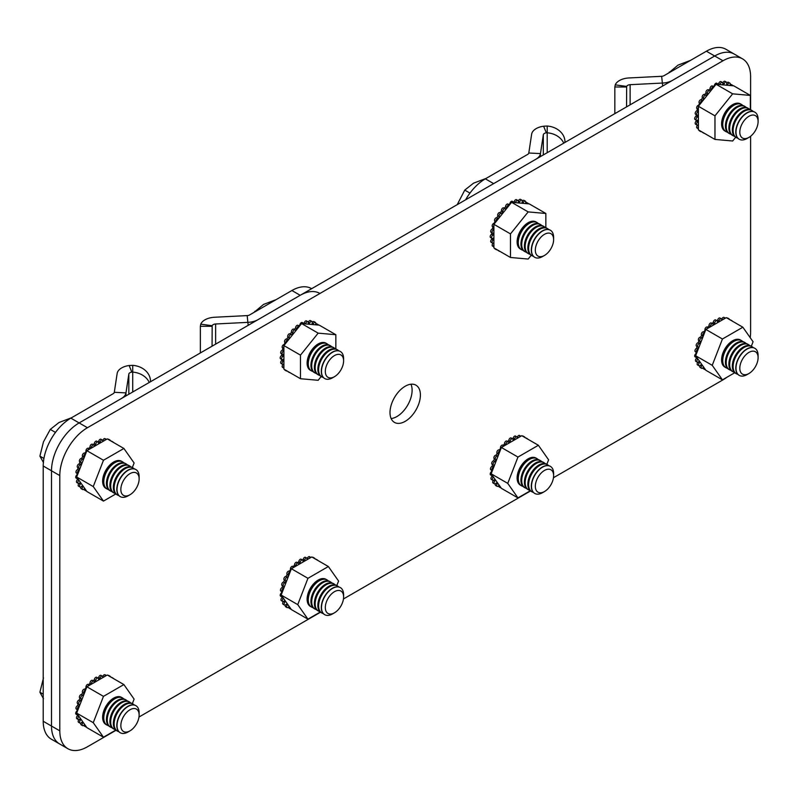 <?xml version="1.0" encoding="UTF-8"?>
<svg xmlns="http://www.w3.org/2000/svg" width="798" height="798" viewBox="0 0 798 798"><rect width="100%" height="100%" fill="white"/><g stroke="black" fill="none" stroke-linecap="round" stroke-linejoin="round"><path stroke-width="1.2" d="M405.204 421.334A21.496 12.409 120 0 0 419.249 402.392A21.496 12.409 120 0 0 415.948 385.175A21.496 12.409 120 0 0 405.204 386.232A21.496 12.409 120 0 0 391.16 405.175A21.496 12.409 120 0 0 394.461 422.401A21.496 12.409 120 0 0 405.204 421.334M391.14 418.571A21.496 12.409 120 0 0 396.915 416.546A21.496 12.409 120 0 0 410.97 384.217M750.609 109.785L750.609 76.738A39.082 22.563 120 0 0 742.519 58.843A39.082 22.563 120 0 0 722.978 60.778L714.689 56A39.082 22.563 -60 0 1 734.23 54.065A39.082 22.563 120 0 0 714.689 56L79.142 422.93A39.082 22.563 120 0 0 51.501 470.79L51.501 726.05A39.082 22.563 120 0 0 59.601 743.936A39.082 22.563 -60 0 1 51.501 726.05L59.8 730.838A39.082 22.563 120 0 0 67.89 748.724A39.082 22.563 120 0 0 87.431 746.788L116.049 730.27M722.978 60.778L87.431 427.718A39.082 22.563 120 0 0 59.8 475.578L59.8 730.838M138.972 717.033L320.537 612.206M343.459 598.969L530.54 490.96M553.463 477.723L722.978 379.858A39.082 22.563 120 0 0 726.878 377.284M750.21 337.674A39.082 22.563 120 0 0 750.609 331.998L750.609 136.258M59.8 475.578L51.501 470.79A39.082 22.563 -60 0 1 79.142 422.93L87.431 427.718M150.483 381.733L150.483 381.235A19.541 15.95 0 0 0 132.717 365.344L129.136 365.514A15.631 9.027 0 0 0 117.146 373.514L114.304 392.307A3.91 2.254 180 0 1 113.166 393.703L70.852 418.142L79.142 422.93L121.456 398.491A15.631 9.027 180 0 0 125.974 392.895L128.827 374.102L128.827 394.242M132.717 365.344L132.717 372.107L131.82 372.107A3.91 2.254 0 0 0 128.827 374.102M149.266 382.442A19.541 15.95 180 0 0 132.717 372.107L132.717 391.998M129.136 365.514L131.82 372.107M67.89 748.724L51.311 739.157A39.082 22.563 -60 0 1 43.212 721.262L51.501 726.05L51.501 470.79L43.212 466.002L43.212 721.262M43.212 466.002A39.082 22.563 -60 0 1 70.852 418.142M319.739 293.365A39.082 22.563 120 0 0 300.198 295.3L257.874 319.729A15.631 9.027 180 0 1 248.188 322.342L215.63 323.988A3.91 2.254 0 0 0 212.168 325.714L212.069 346.182M300.198 295.3L291.908 290.512L249.584 314.951A3.91 2.254 180 0 1 247.171 315.599L214.612 317.245A15.631 9.027 0 0 0 200.757 324.168L212.168 325.714M212.069 326.302L200.348 326.302L200.348 352.955M200.757 324.168L200.348 326.302M291.908 290.512A39.082 22.563 -60 0 1 311.449 288.577L311.649 288.686M564.974 142.433L564.974 141.924A19.541 15.95 0 0 0 547.209 126.034L543.628 126.214A15.631 9.027 0 0 0 531.638 134.214L528.795 153.007A3.91 2.254 180 0 1 527.658 154.403L485.344 178.842L493.633 183.62L535.947 159.191A15.631 9.027 180 0 0 540.465 153.595L543.318 134.802L543.318 154.942M547.209 126.034L547.209 132.807L546.311 132.797A3.91 2.254 0 0 0 543.318 134.802M563.757 143.141A19.541 15.95 180 0 0 547.209 132.807L547.209 152.687M543.628 126.214L546.311 132.797M465.603 199.799A39.082 22.563 -60 0 1 485.344 178.842M742.519 58.843L725.941 49.276A39.082 22.563 -60 0 0 706.4 51.212L714.689 56L672.365 80.428A15.631 9.027 180 0 1 662.679 83.042L630.121 84.688A3.91 2.254 0 0 0 626.659 86.413L626.56 106.882M706.4 51.212L664.076 75.64A3.91 2.254 180 0 1 661.652 76.299L629.103 77.945A15.631 9.027 0 0 0 615.248 84.857L626.659 86.413M626.56 86.992L614.839 86.992L614.839 113.645M615.248 84.857L614.839 86.992M93.057 680.744A26.374 15.232 -60 0 1 94.334 679.846A1.955 1.127 -60 0 1 95.72 677.392A1.955 1.127 -60 0 1 96.698 677.293L98.074 678.091A1.955 1.127 -60 0 1 98.483 679.048A26.374 15.232 -60 0 1 100.049 678.36A1.955 1.127 -60 0 1 101.406 676.285A1.955 1.127 -60 0 1 102.373 676.185A1.955 1.127 -60 0 1 102.733 677.542A26.374 15.232 -60 0 1 103.022 677.482L106.403 675.527A1.955 1.127 -60 0 0 105.476 675.647A1.955 1.127 -60 0 0 104.538 676.604M132.348 703.627L134.104 699.108L123.89 684.574L103.471 696.365L86.892 686.799L87.79 686.27A1.955 1.127 -60 0 1 88.728 685.312A1.955 1.127 -60 0 1 89.665 685.193L91.181 684.325A26.374 15.232 -60 0 1 91.471 684.046A1.955 1.127 -60 0 1 92.797 681.253A1.955 1.127 -60 0 1 93.775 681.153A1.955 1.127 -60 0 1 94.154 681.761A26.374 15.232 -60 0 1 95.72 680.644A1.955 1.127 -60 0 1 97.097 678.19A1.955 1.127 -60 0 1 98.074 678.091M88.698 684.634A26.374 15.232 -60 0 1 90.084 683.248A1.955 1.127 -60 0 1 91.421 680.455A1.955 1.127 -60 0 1 92.398 680.355L93.775 681.153M80.997 698.659L79.98 698.07A1.955 1.127 -60 0 1 79.78 697.991A1.955 1.127 -60 0 1 79.481 696.425A1.955 1.127 -60 0 1 80.758 694.709A1.955 1.127 -60 0 1 81.625 694.559A26.374 15.232 -60 0 1 82.703 692.614A1.955 1.127 -60 0 1 82.463 691.028A1.955 1.127 -60 0 1 83.73 689.352A1.955 1.127 -60 0 1 84.708 689.253A1.955 1.127 -60 0 1 84.817 689.342A26.374 15.232 -60 0 1 86.134 687.577A1.955 1.127 -60 0 1 87.351 684.514A1.955 1.127 -60 0 1 88.329 684.415L89.665 685.193L87.79 686.27M103.471 696.365L93.256 722.689L76.678 713.113L77.905 709.941A1.955 1.127 -60 0 1 77.755 709.881A1.955 1.127 -60 0 1 77.456 708.315A1.955 1.127 -60 0 1 78.733 706.589A1.955 1.127 -60 0 1 79.022 706.459A26.374 15.232 -60 0 1 79.471 704.454A1.955 1.127 -60 0 1 78.992 704.375A1.955 1.127 -60 0 1 78.693 702.809A1.955 1.127 -60 0 1 79.97 701.083A1.955 1.127 -60 0 1 80.568 700.893A26.374 15.232 -60 0 1 81.356 698.868A1.955 1.127 -60 0 1 81.157 698.789A1.955 1.127 -60 0 1 80.857 697.223A1.955 1.127 -60 0 1 82.134 695.507A1.955 1.127 -60 0 1 83.002 695.357A26.374 15.232 -60 0 1 84.089 693.412A1.955 1.127 -60 0 1 83.85 691.826A1.955 1.127 -60 0 1 85.107 690.15A1.955 1.127 -60 0 1 85.655 689.961L86.892 686.799M84.817 689.342L85.705 689.851M81.625 694.559L83.002 695.357M78.094 703.656A1.955 1.127 -60 0 1 77.615 703.577A1.955 1.127 -60 0 1 77.316 702.011A1.955 1.127 -60 0 1 78.593 700.285A1.955 1.127 -60 0 1 79.192 700.095L80.568 700.893M77.755 709.881L76.369 709.083A1.955 1.127 -60 0 1 76.069 707.517A1.955 1.127 -60 0 1 77.346 705.791A1.955 1.127 -60 0 1 77.645 705.661L79.022 706.459M111.191 677.253A1.955 1.127 -60 0 1 111.66 677.332L113.037 678.13A1.955 1.127 -60 0 1 113.346 678.49M107.969 675.387A1.955 1.127 -60 0 1 108.688 675.407L110.064 676.205A1.955 1.127 -60 0 1 110.443 676.814M109.346 676.185A1.955 1.127 -60 0 1 110.064 676.205M102.673 676.524A26.374 15.232 -60 0 1 102.832 676.514A1.955 1.127 -60 0 1 104.089 674.849A1.955 1.127 -60 0 1 105.067 674.749L106.403 675.527L107.311 675.008L123.89 684.574M97.785 677.931A26.374 15.232 -60 0 1 98.663 677.562A1.955 1.127 -60 0 1 100.019 675.487A1.955 1.127 -60 0 1 100.997 675.387L102.373 676.185M121.675 697.472A15.631 9.027 120 0 0 121.496 697.352A15.631 9.027 120 0 0 113.675 698.13A15.631 9.027 120 0 0 103.471 711.906A15.631 9.027 120 0 0 105.865 724.434A15.631 9.027 120 0 0 106.054 724.534M76.678 713.113L86.892 727.636L103.471 737.212L115.82 730.08M93.256 722.689L103.471 737.212M77.905 709.941L85.655 689.961M91.181 684.325L103.022 677.482M86.433 726.998A1.955 1.127 -60 0 1 85.875 726.928A1.955 1.127 -60 0 1 85.506 725.661M84.748 724.584A26.374 15.232 -60 0 1 84.518 724.484A1.955 1.127 -60 0 1 82.553 725.631A1.955 1.127 -60 0 1 82.623 723.257A26.374 15.232 -60 0 1 81.685 722.34A1.955 1.127 -60 0 1 79.97 723.108A1.955 1.127 -60 0 1 80.299 720.375A26.374 15.232 -60 0 1 79.68 719.068A1.955 1.127 -60 0 1 78.254 719.507A1.955 1.127 -60 0 1 77.895 718.16A1.955 1.127 -60 0 1 78.882 716.474A26.374 15.232 -60 0 1 78.822 716.165M78.064 715.088A1.955 1.127 -60 0 1 77.506 715.018A1.955 1.127 -60 0 1 77.127 713.751M98.663 677.562L100.049 678.36M102.832 676.514L103.77 677.053M85.875 726.928L84.488 726.13A1.955 1.127 -60 0 1 84.089 725.073M81.466 722.589L82.623 723.257M82.553 725.631L81.177 724.833A1.955 1.127 -60 0 1 80.967 722.998M79.97 723.108L78.583 722.31A1.955 1.127 -60 0 1 78.922 719.577L80.299 720.375M78.254 719.507L76.877 718.709A1.955 1.127 -60 0 1 76.518 717.372A1.955 1.127 -60 0 1 77.506 715.676L78.882 716.474M77.506 715.676A26.374 15.232 -60 0 1 77.366 714.938M77.506 715.018L76.119 714.22A1.955 1.127 -60 0 1 75.82 712.674A1.955 1.127 -60 0 1 77.067 710.948L77.436 711.158M77.067 710.948A26.374 15.232 -60 0 1 77.127 709.522M77.645 705.661A26.374 15.232 -60 0 1 78.054 703.826M79.192 700.095A26.374 15.232 -60 0 1 79.96 698.1M82.703 692.614L84.089 693.412M90.084 683.248L91.471 684.046M94.334 679.846L95.72 680.644M297.544 562.69A26.374 15.232 -60 0 1 298.821 561.792A1.955 1.127 -60 0 1 300.198 559.338A1.955 1.127 -60 0 1 301.175 559.238L302.562 560.036A1.955 1.127 -60 0 1 302.961 560.994A26.374 15.232 -60 0 1 304.527 560.296A1.955 1.127 -60 0 1 305.883 558.231A1.955 1.127 -60 0 1 306.861 558.131A1.955 1.127 -60 0 1 307.21 559.488A26.374 15.232 -60 0 1 307.499 559.428L310.891 557.473A1.955 1.127 -60 0 0 309.953 557.593A1.955 1.127 -60 0 0 309.016 558.55M336.826 585.562L338.581 581.044L328.367 566.52L307.948 578.311L291.37 568.745L292.277 568.216A1.955 1.127 -60 0 1 293.215 567.258A1.955 1.127 -60 0 1 294.143 567.139L295.659 566.261A26.374 15.232 -60 0 1 295.948 565.991A1.955 1.127 -60 0 1 297.285 563.198A1.955 1.127 -60 0 1 298.252 563.099A1.955 1.127 -60 0 1 298.632 563.697A26.374 15.232 -60 0 1 300.198 562.59A1.955 1.127 -60 0 1 301.584 560.136A1.955 1.127 -60 0 1 302.562 560.036M293.175 566.57A26.374 15.232 -60 0 1 294.572 565.193A1.955 1.127 -60 0 1 295.898 562.4A1.955 1.127 -60 0 1 296.876 562.301L298.252 563.099M285.485 580.605L284.457 580.006A1.955 1.127 -60 0 1 284.258 579.937A1.955 1.127 -60 0 1 283.958 578.37A1.955 1.127 -60 0 1 285.235 576.645A1.955 1.127 -60 0 1 286.103 576.505A26.374 15.232 -60 0 1 287.19 574.55A1.955 1.127 -60 0 1 286.951 572.974A1.955 1.127 -60 0 1 288.208 571.298A1.955 1.127 -60 0 1 289.185 571.198A1.955 1.127 -60 0 1 289.305 571.278A26.374 15.232 -60 0 1 290.622 569.523A1.955 1.127 -60 0 1 291.829 566.46A1.955 1.127 -60 0 1 292.806 566.361L294.143 567.139L292.277 568.216M307.948 578.311L297.744 604.625L281.165 595.059L282.392 591.887A1.955 1.127 -60 0 1 282.233 591.827A1.955 1.127 -60 0 1 281.933 590.261A1.955 1.127 -60 0 1 283.21 588.535A1.955 1.127 -60 0 1 283.509 588.405A26.374 15.232 -60 0 1 283.958 586.4A1.955 1.127 -60 0 1 283.48 586.311A1.955 1.127 -60 0 1 283.18 584.744A1.955 1.127 -60 0 1 284.457 583.029A1.955 1.127 -60 0 1 285.056 582.839A26.374 15.232 -60 0 1 285.834 580.804A1.955 1.127 -60 0 1 285.644 580.735A1.955 1.127 -60 0 1 285.345 579.168A1.955 1.127 -60 0 1 286.622 577.443A1.955 1.127 -60 0 1 287.489 577.303A26.374 15.232 -60 0 1 288.567 575.348A1.955 1.127 -60 0 1 288.327 573.772A1.955 1.127 -60 0 1 289.594 572.096A1.955 1.127 -60 0 1 290.143 571.907L291.37 568.745M289.305 571.278L290.183 571.797M286.103 576.505L287.489 577.303M282.572 585.602A1.955 1.127 -60 0 1 282.093 585.513A1.955 1.127 -60 0 1 281.794 583.956A1.955 1.127 -60 0 1 283.071 582.231A1.955 1.127 -60 0 1 283.669 582.041L285.056 582.839M282.233 591.827L280.856 591.029A1.955 1.127 -60 0 1 280.557 589.463A1.955 1.127 -60 0 1 281.834 587.737A1.955 1.127 -60 0 1 282.123 587.607L283.509 588.405M315.679 559.189A1.955 1.127 -60 0 1 316.138 559.278L317.524 560.076A1.955 1.127 -60 0 1 317.823 560.435M312.447 557.333A1.955 1.127 -60 0 1 313.165 557.353L314.552 558.151A1.955 1.127 -60 0 1 314.931 558.76M313.833 558.131A1.955 1.127 -60 0 1 314.552 558.151M307.16 558.47A26.374 15.232 -60 0 1 307.31 558.45A1.955 1.127 -60 0 1 308.567 556.795A1.955 1.127 -60 0 1 309.544 556.695L310.891 557.473L311.789 556.954L328.367 566.52M302.272 559.867A26.374 15.232 -60 0 1 303.15 559.498A1.955 1.127 -60 0 1 304.497 557.433A1.955 1.127 -60 0 1 305.474 557.333L306.861 558.131M326.163 579.408A15.631 9.027 120 0 0 325.973 579.298A15.631 9.027 120 0 0 318.163 580.076A15.631 9.027 120 0 0 307.948 593.852A15.631 9.027 120 0 0 310.342 606.37A15.631 9.027 120 0 0 310.532 606.48M281.165 595.059L291.37 609.582L307.948 619.158L320.297 612.026M297.744 604.625L307.948 619.158M282.392 591.887L290.143 571.907M295.659 566.261L307.499 559.428M290.921 608.934A1.955 1.127 -60 0 1 290.352 608.874A1.955 1.127 -60 0 1 289.983 607.607M289.225 606.53A26.374 15.232 -60 0 1 288.996 606.43A1.955 1.127 -60 0 1 287.041 607.567A1.955 1.127 -60 0 1 287.11 605.203A26.374 15.232 -60 0 1 286.163 604.285A1.955 1.127 -60 0 1 284.447 605.054A1.955 1.127 -60 0 1 284.786 602.32A26.374 15.232 -60 0 1 284.158 601.014A1.955 1.127 -60 0 1 282.731 601.453A1.955 1.127 -60 0 1 282.382 600.106A1.955 1.127 -60 0 1 283.37 598.41A26.374 15.232 -60 0 1 283.31 598.111M282.552 597.034A1.955 1.127 -60 0 1 281.983 596.964A1.955 1.127 -60 0 1 281.614 595.697M303.15 559.498L304.527 560.296M307.31 558.45L308.247 558.999M290.352 608.874L288.976 608.076A1.955 1.127 -60 0 1 288.577 607.009M285.953 604.535L287.11 605.203M287.041 607.567L285.654 606.769A1.955 1.127 -60 0 1 285.445 604.944M284.447 605.054L283.071 604.256A1.955 1.127 -60 0 1 283.4 601.522L284.786 602.32M282.731 601.453L281.355 600.655A1.955 1.127 -60 0 1 280.996 599.308A1.955 1.127 -60 0 1 281.983 597.612L283.37 598.41M281.983 597.612A26.374 15.232 -60 0 1 281.844 596.884M281.983 596.964L280.607 596.166A1.955 1.127 -60 0 1 280.298 594.61A1.955 1.127 -60 0 1 281.554 592.894L281.923 593.104M281.554 592.894A26.374 15.232 -60 0 1 281.614 591.458M282.123 587.607A26.374 15.232 -60 0 1 282.532 585.772M283.669 582.041A26.374 15.232 -60 0 1 284.447 580.046M287.19 574.55L288.567 575.348M294.572 565.193L295.948 565.991M298.821 561.792L300.198 562.59M507.548 441.444A26.374 15.232 -60 0 1 508.825 440.546A1.955 1.127 -60 0 1 510.211 438.092A1.955 1.127 -60 0 1 511.189 437.992L512.565 438.79A1.955 1.127 -60 0 1 512.974 439.748A26.374 15.232 -60 0 1 514.54 439.05A1.955 1.127 -60 0 1 515.887 436.985A1.955 1.127 -60 0 1 516.865 436.885A1.955 1.127 -60 0 1 517.224 438.242A26.374 15.232 -60 0 1 517.513 438.182L520.895 436.227A1.955 1.127 -60 0 0 519.957 436.346A1.955 1.127 -60 0 0 519.029 437.304M546.839 464.316L548.595 459.798L538.381 445.274L517.962 457.064L501.383 447.488L502.281 446.97A1.955 1.127 -60 0 1 503.219 446.012A1.955 1.127 -60 0 1 504.156 445.892L505.673 445.015A26.374 15.232 -60 0 1 505.962 444.745A1.955 1.127 -60 0 1 507.289 441.952A1.955 1.127 -60 0 1 508.266 441.853A1.955 1.127 -60 0 1 508.645 442.451A26.374 15.232 -60 0 1 510.211 441.344A1.955 1.127 -60 0 1 511.588 438.89A1.955 1.127 -60 0 1 512.565 438.79M503.179 445.324A26.374 15.232 -60 0 1 504.575 443.947A1.955 1.127 -60 0 1 505.902 441.154A1.955 1.127 -60 0 1 506.88 441.055L508.266 441.853M495.488 459.359L494.461 458.76A1.955 1.127 -60 0 1 494.271 458.69A1.955 1.127 -60 0 1 493.972 457.124A1.955 1.127 -60 0 1 495.249 455.399A1.955 1.127 -60 0 1 496.117 455.259A26.374 15.232 -60 0 1 497.194 453.304A1.955 1.127 -60 0 1 496.954 451.728A1.955 1.127 -60 0 1 498.221 450.052A1.955 1.127 -60 0 1 499.199 449.952A1.955 1.127 -60 0 1 499.309 450.032A26.374 15.232 -60 0 1 500.625 448.276A1.955 1.127 -60 0 1 501.842 445.214A1.955 1.127 -60 0 1 502.81 445.114L504.156 445.892L502.281 446.97M517.962 457.064L507.747 483.379L491.169 473.812L492.396 470.64A1.955 1.127 -60 0 1 492.246 470.581A1.955 1.127 -60 0 1 491.947 469.015A1.955 1.127 -60 0 1 493.224 467.289A1.955 1.127 -60 0 1 493.513 467.159A26.374 15.232 -60 0 1 493.962 465.154A1.955 1.127 -60 0 1 493.483 465.064A1.955 1.127 -60 0 1 493.184 463.498A1.955 1.127 -60 0 1 494.461 461.783A1.955 1.127 -60 0 1 495.059 461.593A26.374 15.232 -60 0 1 495.847 459.558A1.955 1.127 -60 0 1 495.648 459.488A1.955 1.127 -60 0 1 495.349 457.922A1.955 1.127 -60 0 1 496.625 456.197A1.955 1.127 -60 0 1 497.493 456.057A26.374 15.232 -60 0 1 498.58 454.102A1.955 1.127 -60 0 1 498.341 452.526A1.955 1.127 -60 0 1 499.598 450.85A1.955 1.127 -60 0 1 500.147 450.661L501.383 447.488M499.309 450.032L500.196 450.551M496.117 455.259L497.493 456.057M492.585 464.356A1.955 1.127 -60 0 1 492.107 464.266A1.955 1.127 -60 0 1 491.807 462.7A1.955 1.127 -60 0 1 493.084 460.985A1.955 1.127 -60 0 1 493.673 460.795L495.059 461.593M492.246 470.581L490.86 469.783A1.955 1.127 -60 0 1 490.561 468.217A1.955 1.127 -60 0 1 491.837 466.491A1.955 1.127 -60 0 1 492.137 466.361L493.513 467.159M525.683 437.942A1.955 1.127 -60 0 1 526.151 438.032L527.528 438.83A1.955 1.127 -60 0 1 527.837 439.189M522.461 436.087A1.955 1.127 -60 0 1 523.179 436.107L524.555 436.905A1.955 1.127 -60 0 1 524.934 437.513M523.837 436.885A1.955 1.127 -60 0 1 524.555 436.905M517.164 437.224A26.374 15.232 -60 0 1 517.323 437.204A1.955 1.127 -60 0 1 518.58 435.548A1.955 1.127 -60 0 1 519.558 435.449L520.895 436.227L521.802 435.698L538.381 445.274M512.276 438.621A26.374 15.232 -60 0 1 513.154 438.252A1.955 1.127 -60 0 1 514.51 436.187A1.955 1.127 -60 0 1 515.488 436.087L516.865 436.885M536.166 458.162A15.631 9.027 120 0 0 535.987 458.052A15.631 9.027 120 0 0 528.166 458.83A15.631 9.027 120 0 0 517.962 472.606A15.631 9.027 120 0 0 520.356 485.124A15.631 9.027 120 0 0 520.545 485.234M491.169 473.812L501.383 488.336L517.962 497.902L530.311 490.78M507.747 483.379L517.962 497.902M492.396 470.64L500.147 450.661M505.673 445.015L517.513 438.182M500.925 487.688A1.955 1.127 -60 0 1 500.366 487.618A1.955 1.127 -60 0 1 499.997 486.361M499.239 485.284A26.374 15.232 -60 0 1 499.009 485.184A1.955 1.127 -60 0 1 497.044 486.321A1.955 1.127 -60 0 1 497.114 483.957A26.374 15.232 -60 0 1 496.176 483.039A1.955 1.127 -60 0 1 494.461 483.807A1.955 1.127 -60 0 1 494.79 481.074A26.374 15.232 -60 0 1 494.171 479.768A1.955 1.127 -60 0 1 492.745 480.206A1.955 1.127 -60 0 1 492.386 478.86A1.955 1.127 -60 0 1 493.373 477.164A26.374 15.232 -60 0 1 493.314 476.855M492.556 475.778A1.955 1.127 -60 0 1 491.997 475.718A1.955 1.127 -60 0 1 491.618 474.451M513.154 438.252L514.54 439.05M517.323 437.204L518.261 437.743M500.366 487.618L498.979 486.82A1.955 1.127 -60 0 1 498.58 485.763M495.957 483.289L497.114 483.957M497.044 486.321L495.668 485.523A1.955 1.127 -60 0 1 495.458 483.698M494.461 483.807L493.074 483.009A1.955 1.127 -60 0 1 493.413 480.276L494.79 481.074M492.745 480.206L491.359 479.408A1.955 1.127 -60 0 1 491.009 478.062A1.955 1.127 -60 0 1 491.997 476.366L493.373 477.164M491.997 476.366A26.374 15.232 -60 0 1 491.857 475.628M491.997 475.718L490.61 474.92A1.955 1.127 -60 0 1 490.311 473.364A1.955 1.127 -60 0 1 491.558 471.648L491.927 471.857M491.558 471.648A26.374 15.232 -60 0 1 491.618 470.212M492.137 466.361A26.374 15.232 -60 0 1 492.546 464.526M493.673 460.795A26.374 15.232 -60 0 1 494.451 458.79M497.194 453.304L498.58 454.102M504.575 443.947L505.962 444.745M508.825 440.546L510.211 441.344M712.035 323.38A26.374 15.232 -60 0 1 713.312 322.482A1.955 1.127 -60 0 1 714.689 320.028A1.955 1.127 -60 0 1 715.666 319.938L717.053 320.736A1.955 1.127 -60 0 1 717.452 321.684A26.374 15.232 -60 0 1 719.018 320.996A1.955 1.127 -60 0 1 720.375 318.931A1.955 1.127 -60 0 1 721.352 318.831A1.955 1.127 -60 0 1 721.701 320.178A26.374 15.232 -60 0 1 721.99 320.118L725.382 318.173A1.955 1.127 -60 0 0 724.444 318.282A1.955 1.127 -60 0 0 723.507 319.25M751.317 346.262L753.073 341.744L742.858 327.22L722.439 339.01L705.861 329.434L706.769 328.916A1.955 1.127 -60 0 1 707.696 327.948A1.955 1.127 -60 0 1 708.634 327.838L710.15 326.961A26.374 15.232 -60 0 1 710.439 326.681A1.955 1.127 -60 0 1 711.766 323.888A1.955 1.127 -60 0 1 712.744 323.798A1.955 1.127 -60 0 1 713.123 324.397A26.374 15.232 -60 0 1 714.689 323.28A1.955 1.127 -60 0 1 716.075 320.826A1.955 1.127 -60 0 1 717.053 320.736M707.666 327.27A26.374 15.232 -60 0 1 709.053 325.883A1.955 1.127 -60 0 1 710.39 323.09A1.955 1.127 -60 0 1 711.367 323L712.744 323.798M699.976 341.295L698.948 340.706A1.955 1.127 -60 0 1 698.749 340.636A1.955 1.127 -60 0 1 698.45 339.07A1.955 1.127 -60 0 1 699.726 337.345A1.955 1.127 -60 0 1 700.594 337.195A26.374 15.232 -60 0 1 701.681 335.25A1.955 1.127 -60 0 1 701.442 333.674A1.955 1.127 -60 0 1 702.699 331.988A1.955 1.127 -60 0 1 703.676 331.898A1.955 1.127 -60 0 1 703.796 331.978A26.374 15.232 -60 0 1 705.113 330.222A1.955 1.127 -60 0 1 706.32 327.15A1.955 1.127 -60 0 1 707.297 327.06L708.634 327.828L706.769 328.916M722.439 339.01L712.235 365.324L695.647 355.748L696.883 352.586A1.955 1.127 -60 0 1 696.724 352.517A1.955 1.127 -60 0 1 696.425 350.95A1.955 1.127 -60 0 1 697.701 349.235A1.955 1.127 -60 0 1 697.991 349.095A26.374 15.232 -60 0 1 698.45 347.09A1.955 1.127 -60 0 1 697.971 347.01A1.955 1.127 -60 0 1 697.671 345.444A1.955 1.127 -60 0 1 698.948 343.729A1.955 1.127 -60 0 1 699.537 343.539A26.374 15.232 -60 0 1 700.325 341.504A1.955 1.127 -60 0 1 700.135 341.434A1.955 1.127 -60 0 1 699.836 339.868A1.955 1.127 -60 0 1 701.113 338.143A1.955 1.127 -60 0 1 701.981 337.993A26.374 15.232 -60 0 1 703.058 336.048A1.955 1.127 -60 0 1 702.819 334.472A1.955 1.127 -60 0 1 704.085 332.786A1.955 1.127 -60 0 1 704.634 332.606L705.861 329.434M700.594 337.195L701.981 337.993M697.063 346.302A1.955 1.127 -60 0 1 696.584 346.212A1.955 1.127 -60 0 1 696.285 344.646A1.955 1.127 -60 0 1 697.562 342.931A1.955 1.127 -60 0 1 698.16 342.741L699.537 343.539M696.724 352.517L695.347 351.719A1.955 1.127 -60 0 1 695.048 350.152A1.955 1.127 -60 0 1 696.325 348.437A1.955 1.127 -60 0 1 696.614 348.297L697.991 349.095M730.16 319.888A1.955 1.127 -60 0 1 730.629 319.968L732.005 320.766A1.955 1.127 -60 0 1 732.315 321.125M726.938 318.023A1.955 1.127 -60 0 1 727.656 318.053L729.043 318.851A1.955 1.127 -60 0 1 729.422 319.459M728.325 318.821A1.955 1.127 -60 0 1 729.043 318.851M721.651 319.17A26.374 15.232 -60 0 1 721.801 319.15A1.955 1.127 -60 0 1 723.058 317.484A1.955 1.127 -60 0 1 724.035 317.395L725.382 318.163L726.28 317.644L742.858 327.22M716.764 320.567A26.374 15.232 -60 0 1 717.631 320.197A1.955 1.127 -60 0 1 718.988 318.133A1.955 1.127 -60 0 1 719.966 318.033L721.352 318.831M740.654 340.108A15.631 9.027 120 0 0 740.464 339.998A15.631 9.027 120 0 0 732.654 340.766A15.631 9.027 120 0 0 722.439 354.541A15.631 9.027 120 0 0 724.833 367.07A15.631 9.027 120 0 0 725.023 367.17M695.647 355.748L705.861 370.282L722.439 379.848L734.788 372.716M712.235 365.324L722.439 379.848M696.883 352.586L704.634 332.606M710.15 326.961L721.99 320.118M705.412 369.634A1.955 1.127 -60 0 1 704.843 369.564A1.955 1.127 -60 0 1 704.474 368.307M703.716 367.23A26.374 15.232 -60 0 1 703.487 367.12A1.955 1.127 -60 0 1 701.532 368.267A1.955 1.127 -60 0 1 701.592 365.893A26.374 15.232 -60 0 1 700.654 364.985A1.955 1.127 -60 0 1 698.938 365.753A1.955 1.127 -60 0 1 699.277 363.02A26.374 15.232 -60 0 1 698.649 361.703A1.955 1.127 -60 0 1 697.223 362.142A1.955 1.127 -60 0 1 696.873 360.806A1.955 1.127 -60 0 1 697.861 359.11A26.374 15.232 -60 0 1 697.791 358.801M697.043 357.723A1.955 1.127 -60 0 1 696.474 357.654A1.955 1.127 -60 0 1 696.105 356.397M717.631 320.197L719.018 320.996M721.801 319.15L722.739 319.689M704.843 369.564L703.467 368.766A1.955 1.127 -60 0 1 703.068 367.708M700.445 365.235L701.592 365.893M701.532 368.267L700.145 367.469A1.955 1.127 -60 0 1 699.936 365.644M698.938 365.753L697.562 364.955A1.955 1.127 -60 0 1 697.891 362.222L699.277 363.02M697.223 362.142L695.846 361.354A1.955 1.127 -60 0 1 695.487 360.008A1.955 1.127 -60 0 1 696.474 358.312L697.861 359.11M696.474 358.312A26.374 15.232 -60 0 1 696.335 357.574M696.474 357.654L695.098 356.856A1.955 1.127 -60 0 1 694.789 355.31A1.955 1.127 -60 0 1 696.046 353.584L696.405 353.803M696.046 353.584A26.374 15.232 -60 0 1 696.105 352.157M696.614 348.297A26.374 15.232 -60 0 1 697.023 346.462M698.16 342.741A26.374 15.232 -60 0 1 698.938 340.736M701.681 335.25L703.058 336.048M709.053 325.883L710.439 326.681M713.312 322.482L714.689 323.28M93.057 444.626A26.374 15.232 -60 0 1 94.334 443.728A1.955 1.127 -60 0 1 95.72 441.274A1.955 1.127 -60 0 1 96.698 441.174L98.074 441.972A1.955 1.127 -60 0 1 98.483 442.93A26.374 15.232 -60 0 1 100.049 442.242A1.955 1.127 -60 0 1 101.406 440.167A1.955 1.127 -60 0 1 102.373 440.077A1.955 1.127 -60 0 1 102.733 441.424A26.374 15.232 -60 0 1 103.022 441.364L106.403 439.409A1.955 1.127 -60 0 0 105.476 439.528A1.955 1.127 -60 0 0 104.538 440.496M132.348 467.508L134.104 462.99L123.89 448.466L103.471 460.256L86.892 450.68L87.79 450.162A1.955 1.127 -60 0 1 88.728 449.194A1.955 1.127 -60 0 1 89.665 449.075L91.181 448.207A26.374 15.232 -60 0 1 91.471 447.927A1.955 1.127 -60 0 1 92.797 445.134A1.955 1.127 -60 0 1 93.775 445.045A1.955 1.127 -60 0 1 94.154 445.643A26.374 15.232 -60 0 1 95.72 444.526A1.955 1.127 -60 0 1 97.097 442.072A1.955 1.127 -60 0 1 98.074 441.972M88.698 448.516A26.374 15.232 -60 0 1 90.084 447.129A1.955 1.127 -60 0 1 91.421 444.336A1.955 1.127 -60 0 1 92.398 444.247L93.775 445.045M80.997 462.541L79.98 461.952A1.955 1.127 -60 0 1 79.78 461.872A1.955 1.127 -60 0 1 79.481 460.306A1.955 1.127 -60 0 1 80.758 458.591A1.955 1.127 -60 0 1 81.625 458.441A26.374 15.232 -60 0 1 82.703 456.496A1.955 1.127 -60 0 1 82.463 454.91A1.955 1.127 -60 0 1 83.73 453.234A1.955 1.127 -60 0 1 84.708 453.134A1.955 1.127 -60 0 1 84.817 453.224A26.374 15.232 -60 0 1 86.134 451.459A1.955 1.127 -60 0 1 87.351 448.396A1.955 1.127 -60 0 1 88.329 448.306L89.665 449.075L87.79 450.162M103.471 460.256L93.256 486.571L76.678 476.995L77.905 473.822A1.955 1.127 -60 0 1 77.755 473.763A1.955 1.127 -60 0 1 77.456 472.197A1.955 1.127 -60 0 1 78.733 470.471A1.955 1.127 -60 0 1 79.022 470.341A26.374 15.232 -60 0 1 79.471 468.336A1.955 1.127 -60 0 1 78.992 468.256A1.955 1.127 -60 0 1 78.693 466.69A1.955 1.127 -60 0 1 79.97 464.965A1.955 1.127 -60 0 1 80.568 464.775A26.374 15.232 -60 0 1 81.356 462.75A1.955 1.127 -60 0 1 81.157 462.67A1.955 1.127 -60 0 1 80.857 461.104A1.955 1.127 -60 0 1 82.134 459.389A1.955 1.127 -60 0 1 83.002 459.239A26.374 15.232 -60 0 1 84.089 457.294A1.955 1.127 -60 0 1 83.85 455.708A1.955 1.127 -60 0 1 85.107 454.032A1.955 1.127 -60 0 1 85.655 453.853L86.892 450.68M81.625 458.441L83.002 459.239M78.094 467.538A1.955 1.127 -60 0 1 77.615 467.458A1.955 1.127 -60 0 1 77.316 465.892A1.955 1.127 -60 0 1 78.593 464.167A1.955 1.127 -60 0 1 79.192 463.977L80.568 464.775M77.755 473.763L76.369 472.965A1.955 1.127 -60 0 1 76.069 471.399A1.955 1.127 -60 0 1 77.346 469.673A1.955 1.127 -60 0 1 77.645 469.543L79.022 470.341M111.191 441.134A1.955 1.127 -60 0 1 111.66 441.214L113.037 442.012A1.955 1.127 -60 0 1 113.346 442.371M107.969 439.269A1.955 1.127 -60 0 1 108.688 439.299L110.064 440.097A1.955 1.127 -60 0 1 110.443 440.696M109.346 440.067A1.955 1.127 -60 0 1 110.064 440.097M102.673 440.406A26.374 15.232 -60 0 1 102.832 440.396A1.955 1.127 -60 0 1 104.089 438.73A1.955 1.127 -60 0 1 105.067 438.641L106.403 439.409L107.311 438.89L123.89 448.466M97.785 441.813A26.374 15.232 -60 0 1 98.663 441.444A1.955 1.127 -60 0 1 100.019 439.369A1.955 1.127 -60 0 1 100.997 439.279L102.373 440.077M121.675 461.354A15.631 9.027 120 0 0 121.496 461.244A15.631 9.027 120 0 0 113.675 462.012A15.631 9.027 120 0 0 103.471 475.788A15.631 9.027 120 0 0 105.865 488.316A15.631 9.027 120 0 0 106.054 488.416M76.678 476.995L86.892 491.518L103.471 501.094L115.82 493.962M93.256 486.571L103.471 501.094M77.905 473.822L85.655 453.853M91.181 448.207L103.022 441.364M86.433 490.88A1.955 1.127 -60 0 1 85.875 490.81A1.955 1.127 -60 0 1 85.506 489.543M84.748 488.476A26.374 15.232 -60 0 1 84.518 488.366A1.955 1.127 -60 0 1 82.553 489.513A1.955 1.127 -60 0 1 82.623 487.139A26.374 15.232 -60 0 1 81.685 486.221A1.955 1.127 -60 0 1 79.97 486.989A1.955 1.127 -60 0 1 80.299 484.256A26.374 15.232 -60 0 1 79.68 482.95A1.955 1.127 -60 0 1 78.254 483.389A1.955 1.127 -60 0 1 77.895 482.052A1.955 1.127 -60 0 1 78.882 480.356A26.374 15.232 -60 0 1 78.822 480.047M78.064 478.97A1.955 1.127 -60 0 1 77.506 478.9A1.955 1.127 -60 0 1 77.127 477.643M98.663 441.444L100.049 442.242M102.832 440.396L103.77 440.935M85.875 490.81L84.488 490.012A1.955 1.127 -60 0 1 84.089 488.955M81.466 486.471L82.623 487.139M82.553 489.513L81.177 488.715A1.955 1.127 -60 0 1 80.967 486.88M79.97 486.989L78.583 486.191A1.955 1.127 -60 0 1 78.922 483.468L80.299 484.256M78.254 483.389L76.877 482.591A1.955 1.127 -60 0 1 76.518 481.254A1.955 1.127 -60 0 1 77.506 479.558L78.882 480.356M77.506 479.558A26.374 15.232 -60 0 1 77.366 478.82M77.506 478.9L76.119 478.102A1.955 1.127 -60 0 1 75.82 476.556A1.955 1.127 -60 0 1 77.067 474.83L77.436 475.039M77.067 474.83A26.374 15.232 -60 0 1 77.127 473.404M77.645 469.543A26.374 15.232 -60 0 1 78.054 467.708M79.192 463.977A26.374 15.232 -60 0 1 79.96 461.982M82.703 456.496L84.089 457.294M90.084 447.129L91.471 447.927M94.334 443.728L95.72 444.526M283.898 365.055L282.961 364.516A1.955 1.127 -60 0 0 282.153 366.442A1.955 1.127 -60 0 0 282.552 367.329L283.898 368.107A1.955 1.127 -60 0 1 283.529 367.24A1.955 1.127 -60 0 1 283.898 365.943L283.898 364.197A26.374 15.232 -60 0 1 283.799 363.918A1.955 1.127 -60 0 1 282.452 364.287A1.955 1.127 -60 0 1 282.053 363.389A1.955 1.127 -60 0 1 283.17 361.185A26.374 15.232 -60 0 1 282.981 359.479A1.955 1.127 -60 0 1 281.953 359.609L280.567 358.811A1.955 1.127 -60 0 1 280.168 357.913A1.955 1.127 -60 0 1 281.604 355.499L282.981 356.297A26.374 15.232 -60 0 1 283.17 354.382A1.955 1.127 -60 0 1 282.452 354.352A1.955 1.127 -60 0 1 282.053 353.454A1.955 1.127 -60 0 1 283.799 350.911A26.374 15.232 -60 0 1 283.898 350.522L283.898 346.611A1.955 1.127 -60 0 0 283.529 347.908A1.955 1.127 -60 0 0 283.898 348.776L282.552 347.998A1.955 1.127 -60 0 1 282.153 347.11A1.955 1.127 -60 0 1 284.198 344.527L284.567 344.736M281.953 359.609A1.955 1.127 -60 0 1 281.544 358.711A1.955 1.127 -60 0 1 282.981 356.297M282.452 364.287L281.076 363.489A1.955 1.127 -60 0 1 280.667 362.591A1.955 1.127 -60 0 1 281.784 360.387L283.17 361.185M294.223 329.404A26.374 15.232 -60 0 1 295.609 328.128A1.955 1.127 -60 0 1 295.579 327.808A1.955 1.127 -60 0 1 296.437 325.843A1.955 1.127 -60 0 1 297.933 325.315L299.32 326.113A1.955 1.127 -60 0 1 299.45 326.222L301.584 323.569L319.27 325.145L335.848 334.721L318.163 333.145L300.477 355.14L300.477 378.721L318.163 380.297L321.195 376.526M300.477 355.14L283.898 345.574L286.023 342.921A1.955 1.127 -60 0 1 285.913 342.352A1.955 1.127 -60 0 1 286.731 340.417A1.955 1.127 -60 0 1 288.218 339.838A26.374 15.232 -60 0 1 289.365 337.923A1.955 1.127 -60 0 1 289.066 337.105A1.955 1.127 -60 0 1 289.913 335.14A1.955 1.127 -60 0 1 291.42 334.611A1.955 1.127 -60 0 1 291.579 334.741A26.374 15.232 -60 0 1 292.946 333.045A1.955 1.127 -60 0 1 292.816 332.437A1.955 1.127 -60 0 1 293.664 330.472A1.955 1.127 -60 0 1 295.17 329.943A1.955 1.127 -60 0 1 295.479 330.322A26.374 15.232 -60 0 1 296.996 328.926A1.955 1.127 -60 0 1 296.966 328.606A1.955 1.127 -60 0 1 297.814 326.641A1.955 1.127 -60 0 1 299.32 326.113M290.223 333.923A26.374 15.232 -60 0 1 291.569 332.247A1.955 1.127 -60 0 1 291.43 331.639A1.955 1.127 -60 0 1 292.287 329.674A1.955 1.127 -60 0 1 293.794 329.145L295.17 329.943M284.936 342.452L285.066 342.502A1.955 1.127 -60 0 1 284.936 342.452A1.955 1.127 -60 0 1 284.527 341.554A1.955 1.127 -60 0 1 285.355 339.619A1.955 1.127 -60 0 1 286.841 339.04A26.374 15.232 -60 0 1 287.988 337.125A1.955 1.127 -60 0 1 287.679 336.307A1.955 1.127 -60 0 1 288.537 334.342A1.955 1.127 -60 0 1 290.043 333.813A1.955 1.127 -60 0 1 290.203 333.943L291.23 334.542M286.841 339.04L288.218 339.838M282.452 354.352L281.076 353.554A1.955 1.127 -60 0 1 280.667 352.656A1.955 1.127 -60 0 1 282.422 350.113L283.799 350.911M326.163 343.29A15.631 9.027 120 0 0 325.973 343.18A15.631 9.027 120 0 0 313.933 347.369A15.631 9.027 120 0 0 307.11 363.1A15.631 9.027 120 0 0 310.342 370.262A15.631 9.027 120 0 0 310.532 370.362M283.898 345.574L283.898 346.611M283.898 365.943L283.898 369.145L300.477 378.721M335.848 348.985L335.848 334.721M318.163 333.145L301.584 323.569M286.023 342.921L299.45 326.222M283.898 364.197L283.898 350.522M287.031 370.96A1.955 1.127 -60 0 1 286.312 370.93A1.955 1.127 -60 0 1 285.933 370.332M289.933 372.636A1.955 1.127 -60 0 1 289.465 372.546A1.955 1.127 -60 0 1 289.165 372.187M302.362 323.639A1.955 1.127 -60 0 1 303.639 323.33A1.955 1.127 -60 0 1 303.988 323.789M305.295 323.898A26.374 15.232 -60 0 1 305.594 323.798A1.955 1.127 -60 0 1 306.572 322.103A1.955 1.127 -60 0 1 307.908 321.734A1.955 1.127 -60 0 1 308.237 323.19A26.374 15.232 -60 0 1 309.684 323.07A1.955 1.127 -60 0 1 311.888 321.424A1.955 1.127 -60 0 1 312.078 323.29A26.374 15.232 -60 0 1 313.345 323.649A1.955 1.127 -60 0 1 315.36 322.402A1.955 1.127 -60 0 1 315.35 324.676A26.374 15.232 -60 0 1 315.549 324.816M316.866 324.936A1.955 1.127 -60 0 1 318.143 324.626A1.955 1.127 -60 0 1 318.482 325.075M281.604 355.499A26.374 15.232 -60 0 1 281.744 353.943M282.422 350.113A26.374 15.232 -60 0 1 282.921 348.217M284.198 344.527A26.374 15.232 -60 0 1 285.056 342.522M287.988 337.125L289.365 337.923M291.569 332.247L292.946 333.045M295.609 328.128L296.996 328.926M298.691 325.754A26.374 15.232 -60 0 1 299.898 324.986L300.267 325.205M299.898 324.986A1.955 1.127 -60 0 1 300.766 323.04A1.955 1.127 -60 0 1 302.262 322.532L303.639 323.33M303.499 323.25A26.374 15.232 -60 0 1 304.208 323L305.594 323.798M304.208 323A1.955 1.127 -60 0 1 305.185 321.305A1.955 1.127 -60 0 1 306.522 320.936L307.908 321.734M308.277 322.272A26.374 15.232 -60 0 1 308.307 322.272L309.684 323.07M308.307 322.272A1.955 1.127 -60 0 1 310.502 320.626L311.888 321.424M312.188 322.981L313.345 323.649M312.287 322.342A1.955 1.127 -60 0 1 313.973 321.604L315.36 322.402M315.639 324.008A1.955 1.127 -60 0 1 316.756 323.828L318.143 324.626M289.465 372.546L288.088 371.748A1.955 1.127 -60 0 1 287.779 371.389M286.312 370.93L284.936 370.132A1.955 1.127 -60 0 1 284.557 369.534M281.784 360.387A26.374 15.232 -60 0 1 281.664 359.439M493.902 243.809L492.964 243.27A1.955 1.127 -60 0 0 492.157 245.195A1.955 1.127 -60 0 0 492.566 246.083L493.902 246.861A1.955 1.127 -60 0 1 493.543 245.993A1.955 1.127 -60 0 1 493.902 244.697L493.902 242.951A26.374 15.232 -60 0 1 493.812 242.672A1.955 1.127 -60 0 1 492.466 243.041A1.955 1.127 -60 0 1 492.057 242.143A1.955 1.127 -60 0 1 493.174 239.939A26.374 15.232 -60 0 1 492.994 238.233A1.955 1.127 -60 0 1 491.957 238.363L490.58 237.565A1.955 1.127 -60 0 1 490.171 236.667A1.955 1.127 -60 0 1 491.608 234.253L492.994 235.041A26.374 15.232 -60 0 1 493.174 233.136A1.955 1.127 -60 0 1 492.466 233.106A1.955 1.127 -60 0 1 492.057 232.208A1.955 1.127 -60 0 1 493.812 229.664A26.374 15.232 -60 0 1 493.902 229.275L493.902 225.365A1.955 1.127 -60 0 0 493.543 226.652A1.955 1.127 -60 0 0 493.902 227.53L492.566 226.752A1.955 1.127 -60 0 1 492.157 225.864A1.955 1.127 -60 0 1 494.211 223.28L494.57 223.49M491.957 238.363A1.955 1.127 -60 0 1 491.558 237.465A1.955 1.127 -60 0 1 492.994 235.041M492.466 243.041L491.079 242.243A1.955 1.127 -60 0 1 490.68 241.345A1.955 1.127 -60 0 1 491.797 239.141L493.174 239.939M504.236 208.148A26.374 15.232 -60 0 1 505.623 206.882A1.955 1.127 -60 0 1 505.593 206.562A1.955 1.127 -60 0 1 506.441 204.597A1.955 1.127 -60 0 1 507.947 204.069L509.324 204.867A1.955 1.127 -60 0 1 509.463 204.966L511.588 202.323L529.274 203.899L545.852 213.475L528.166 211.899L510.481 233.894L510.481 257.475L528.166 259.051L531.209 255.28M510.481 233.894L493.902 224.318L496.037 221.674A1.955 1.127 -60 0 1 495.917 221.106A1.955 1.127 -60 0 1 496.745 219.171A1.955 1.127 -60 0 1 498.231 218.592A26.374 15.232 -60 0 1 499.378 216.677A1.955 1.127 -60 0 1 499.069 215.859A1.955 1.127 -60 0 1 499.927 213.884A1.955 1.127 -60 0 1 501.433 213.365A1.955 1.127 -60 0 1 501.593 213.495A26.374 15.232 -60 0 1 502.959 211.799A1.955 1.127 -60 0 1 502.82 211.191A1.955 1.127 -60 0 1 503.678 209.226A1.955 1.127 -60 0 1 505.184 208.697A1.955 1.127 -60 0 1 505.493 209.076A26.374 15.232 -60 0 1 506.999 207.679A1.955 1.127 -60 0 1 506.969 207.36A1.955 1.127 -60 0 1 507.827 205.395A1.955 1.127 -60 0 1 509.324 204.867M500.226 212.677A26.374 15.232 -60 0 1 501.573 211.001A1.955 1.127 -60 0 1 501.443 210.393A1.955 1.127 -60 0 1 502.291 208.428A1.955 1.127 -60 0 1 503.797 207.899L505.184 208.697M495.957 221.764L495.069 221.255A1.955 1.127 -60 0 1 494.94 221.206A1.955 1.127 -60 0 1 494.541 220.308A1.955 1.127 -60 0 1 495.359 218.373A1.955 1.127 -60 0 1 496.845 217.794A26.374 15.232 -60 0 1 497.992 215.879A1.955 1.127 -60 0 1 497.693 215.061A1.955 1.127 -60 0 1 498.541 213.086A1.955 1.127 -60 0 1 500.047 212.567A1.955 1.127 -60 0 1 500.206 212.697L501.234 213.285M496.845 217.794L498.231 218.592M492.466 233.106L491.079 232.308A1.955 1.127 -60 0 1 490.68 231.41A1.955 1.127 -60 0 1 492.426 228.866L493.812 229.664M536.166 222.043A15.631 9.027 120 0 0 535.987 221.934A15.631 9.027 120 0 0 523.937 226.123A15.631 9.027 120 0 0 517.114 241.854A15.631 9.027 120 0 0 520.356 249.016A15.631 9.027 120 0 0 520.545 249.116M493.902 224.318L493.902 225.365M493.902 244.697L493.902 247.899L510.481 257.475M545.852 227.729L545.852 213.475M528.166 211.899L511.588 202.323M496.037 221.674L509.463 204.966M493.902 242.951L493.902 229.275M497.044 249.714A1.955 1.127 -60 0 1 496.326 249.684A1.955 1.127 -60 0 1 495.947 249.076M499.937 251.39A1.955 1.127 -60 0 1 499.478 251.3A1.955 1.127 -60 0 1 499.169 250.941M512.376 202.393A1.955 1.127 -60 0 1 513.653 202.084A1.955 1.127 -60 0 1 513.992 202.532M515.309 202.652A26.374 15.232 -60 0 1 515.598 202.552A1.955 1.127 -60 0 1 516.575 200.847A1.955 1.127 -60 0 1 517.912 200.488A1.955 1.127 -60 0 1 518.251 201.944A26.374 15.232 -60 0 1 519.697 201.824A1.955 1.127 -60 0 1 521.892 200.168A1.955 1.127 -60 0 1 522.082 202.044A26.374 15.232 -60 0 1 523.348 202.393A1.955 1.127 -60 0 1 525.363 201.156A1.955 1.127 -60 0 1 525.353 203.43A26.374 15.232 -60 0 1 525.563 203.57M526.87 203.69A1.955 1.127 -60 0 1 528.146 203.38A1.955 1.127 -60 0 1 528.495 203.829M491.608 234.253A26.374 15.232 -60 0 1 491.748 232.697M492.426 228.866A26.374 15.232 -60 0 1 492.935 226.971M494.211 223.28A26.374 15.232 -60 0 1 495.069 221.275M497.992 215.879L499.378 216.677M501.573 211.001L502.959 211.799M505.623 206.882L506.999 207.679M508.705 204.507A26.374 15.232 -60 0 1 509.912 203.739L510.281 203.959M509.912 203.739A1.955 1.127 -60 0 1 510.78 201.794A1.955 1.127 -60 0 1 512.266 201.286L513.653 202.084M513.513 202.004A26.374 15.232 -60 0 1 514.221 201.754L515.598 202.552M514.221 201.754A1.955 1.127 -60 0 1 515.199 200.059A1.955 1.127 -60 0 1 516.535 199.69L517.912 200.488M521.892 200.168L520.515 199.38A1.955 1.127 -60 0 0 518.311 201.026A26.374 15.232 -60 0 1 518.311 201.026L519.697 201.824M522.191 201.734L523.348 202.393M522.301 201.086A1.955 1.127 -60 0 1 523.987 200.358L525.363 201.156M525.653 202.762A1.955 1.127 -60 0 1 526.77 202.582L528.146 203.38M499.478 251.3L498.092 250.502A1.955 1.127 -60 0 1 497.782 250.143M496.326 249.684L494.94 248.886A1.955 1.127 -60 0 1 494.561 248.278M491.797 239.141A26.374 15.232 -60 0 1 491.678 238.193M750.339 109.675L750.339 95.421L732.654 93.835L714.968 115.84L714.968 139.421L698.39 129.845L698.39 128.797A1.955 1.127 -60 0 1 698.021 127.929A1.955 1.127 -60 0 1 698.39 126.643L698.39 124.897A26.374 15.232 -60 0 1 698.29 124.618A1.955 1.127 -60 0 1 696.943 124.987A1.955 1.127 -60 0 1 696.544 124.089A1.955 1.127 -60 0 1 697.652 121.875A26.374 15.232 -60 0 1 697.472 120.179A1.955 1.127 -60 0 1 696.445 120.308L695.058 119.51A1.955 1.127 -60 0 1 694.659 118.613A1.955 1.127 -60 0 1 696.095 116.189L697.472 116.987A26.374 15.232 -60 0 1 697.652 115.072A1.955 1.127 -60 0 1 696.943 115.052A1.955 1.127 -60 0 1 696.544 114.154A1.955 1.127 -60 0 1 698.29 111.61A26.374 15.232 -60 0 1 698.39 111.221L698.39 107.311A1.955 1.127 -60 0 0 698.021 108.598A1.955 1.127 -60 0 0 698.39 109.466L697.043 108.698A1.955 1.127 -60 0 1 696.644 107.8A1.955 1.127 -60 0 1 698.689 105.226L699.058 105.436M696.445 120.308A1.955 1.127 -60 0 1 696.036 119.411A1.955 1.127 -60 0 1 697.472 116.987M696.943 124.987L695.567 124.189A1.955 1.127 -60 0 1 695.158 123.291A1.955 1.127 -60 0 1 696.275 121.077L697.652 121.875M698.39 128.807L697.043 128.029A1.955 1.127 -60 0 1 696.644 127.131A1.955 1.127 -60 0 1 697.452 125.216L698.39 125.755M708.714 90.094A26.374 15.232 -60 0 1 710.1 88.827A1.955 1.127 -60 0 1 710.07 88.508A1.955 1.127 -60 0 1 710.918 86.543A1.955 1.127 -60 0 1 712.424 86.014L713.811 86.812A1.955 1.127 -60 0 1 713.941 86.912L716.075 84.269L733.761 85.845L750.339 95.421M714.968 115.84L698.39 106.264L700.514 103.62A1.955 1.127 -60 0 1 700.405 103.052A1.955 1.127 -60 0 1 701.223 101.117A1.955 1.127 -60 0 1 702.709 100.528A26.374 15.232 -60 0 1 703.856 98.623A1.955 1.127 -60 0 1 703.557 97.795A1.955 1.127 -60 0 1 704.405 95.83A1.955 1.127 -60 0 1 705.911 95.311A1.955 1.127 -60 0 1 706.07 95.441A26.374 15.232 -60 0 1 707.437 93.745A1.955 1.127 -60 0 1 707.307 93.137A1.955 1.127 -60 0 1 708.155 91.162A1.955 1.127 -60 0 1 709.661 90.643A1.955 1.127 -60 0 1 709.971 91.012A26.374 15.232 -60 0 1 711.487 89.625A1.955 1.127 -60 0 1 711.447 89.306A1.955 1.127 -60 0 1 712.305 87.331A1.955 1.127 -60 0 1 713.811 86.812M704.714 94.613A26.374 15.232 -60 0 1 706.06 92.947A1.955 1.127 -60 0 1 705.921 92.339A1.955 1.127 -60 0 1 706.779 90.364A1.955 1.127 -60 0 1 708.275 89.845L709.661 90.643M700.435 103.71L699.557 103.201A1.955 1.127 -60 0 1 699.427 103.142A1.955 1.127 -60 0 1 699.018 102.254A1.955 1.127 -60 0 1 699.846 100.319A1.955 1.127 -60 0 1 701.332 99.74A26.374 15.232 -60 0 1 702.479 97.825A1.955 1.127 -60 0 1 702.17 96.997A1.955 1.127 -60 0 1 703.028 95.032A1.955 1.127 -60 0 1 704.524 94.513A1.955 1.127 -60 0 1 704.694 94.643L705.711 95.231M701.332 99.74L702.709 100.528M696.943 115.052L695.567 114.254A1.955 1.127 -60 0 1 695.158 113.356A1.955 1.127 -60 0 1 696.913 110.812L698.29 111.61M740.654 103.989A15.631 9.027 120 0 0 740.464 103.88A15.631 9.027 120 0 0 728.424 108.069A15.631 9.027 120 0 0 721.601 123.8A15.631 9.027 120 0 0 724.833 130.952A15.631 9.027 120 0 0 725.023 131.062M698.39 106.264L698.39 107.311M714.968 139.421L732.654 140.997L735.686 137.216M732.654 93.835L716.075 84.269M700.514 103.62L713.941 86.912M698.39 124.897L698.39 111.221M698.39 128.797L698.39 126.643M701.522 131.66A1.955 1.127 -60 0 1 700.804 131.63A1.955 1.127 -60 0 1 700.425 131.022M704.425 133.326A1.955 1.127 -60 0 1 703.956 133.246A1.955 1.127 -60 0 1 703.646 132.887M716.853 84.339A1.955 1.127 -60 0 1 718.13 84.029A1.955 1.127 -60 0 1 718.479 84.478M719.786 84.598A26.374 15.232 -60 0 1 720.085 84.498A1.955 1.127 -60 0 1 721.053 82.793A1.955 1.127 -60 0 1 722.399 82.433A1.955 1.127 -60 0 1 722.729 83.89A26.374 15.232 -60 0 1 724.175 83.77A1.955 1.127 -60 0 1 726.38 82.114A1.955 1.127 -60 0 1 726.569 83.98A26.374 15.232 -60 0 1 727.836 84.339A1.955 1.127 -60 0 1 729.851 83.102A1.955 1.127 -60 0 1 729.841 85.366A26.374 15.232 -60 0 1 730.04 85.516M731.357 85.625A1.955 1.127 -60 0 1 732.634 85.316A1.955 1.127 -60 0 1 732.973 85.775M696.095 116.189A26.374 15.232 -60 0 1 696.235 114.633M696.913 110.812A26.374 15.232 -60 0 1 697.412 108.907M698.689 105.226A26.374 15.232 -60 0 1 699.547 103.221M702.479 97.825L703.856 98.623M706.06 92.947L707.437 93.745M710.1 88.827L711.487 89.625M713.183 86.453A26.374 15.232 -60 0 1 714.39 85.685L714.759 85.895M714.39 85.685A1.955 1.127 -60 0 1 715.257 83.74A1.955 1.127 -60 0 1 716.754 83.231L718.13 84.029M717.991 83.95A26.374 15.232 -60 0 1 718.699 83.7L720.085 84.498M718.699 83.7A1.955 1.127 -60 0 1 719.676 81.995A1.955 1.127 -60 0 1 721.013 81.635L722.399 82.433M726.38 82.114L724.993 81.316A1.955 1.127 -60 0 0 722.798 82.972A26.374 15.232 -60 0 1 722.798 82.972L724.175 83.77M726.679 83.67L727.836 84.339M726.779 83.032A1.955 1.127 -60 0 1 728.464 82.304L729.851 83.102M730.13 84.708A1.955 1.127 -60 0 1 731.247 84.528L732.634 85.316M703.956 133.246L702.579 132.448A1.955 1.127 -60 0 1 702.27 132.089M700.804 131.63L699.427 130.832A1.955 1.127 -60 0 1 699.048 130.224M696.275 121.077A26.374 15.232 -60 0 1 696.155 120.139M128.079 470.321A15.631 9.027 -60 0 1 135.889 469.553A15.631 9.027 -60 0 1 139.131 476.705L139.131 478.91A12.938 7.471 -60 0 1 129.984 494.75L128.079 495.847A15.631 9.027 -60 0 1 120.259 496.625A15.631 9.027 -60 0 1 117.865 484.097A15.631 9.027 -60 0 1 128.079 470.321M120.159 496.565A15.631 9.027 -60 0 1 120.049 496.506A15.631 9.027 -60 0 1 116.807 489.354A15.631 9.027 -60 0 1 127.86 470.202A15.631 9.027 -60 0 1 135.68 469.433A15.631 9.027 -60 0 1 135.78 469.493M128.079 495.847L129.984 494.75A12.938 7.471 -60 0 1 120.837 489.473A12.938 7.471 -60 0 1 129.984 473.633A12.938 7.471 -60 0 1 139.131 478.91M118.832 495.538A15.631 9.027 -60 0 1 117.376 494.959A15.631 9.027 -60 0 1 114.144 487.807A15.631 9.027 -60 0 1 125.196 468.665A15.631 9.027 -60 0 1 133.007 467.887A15.631 9.027 -60 0 1 134.234 468.855M116.997 494.72A15.631 9.027 -60 0 1 116.598 494.511A15.631 9.027 -60 0 1 113.356 487.359A15.631 9.027 -60 0 1 124.408 468.207A15.631 9.027 -60 0 1 132.229 467.438A15.631 9.027 -60 0 1 132.608 467.678M115.371 493.543A15.631 9.027 -60 0 1 113.924 492.964A15.631 9.027 -60 0 1 110.683 485.812A15.631 9.027 -60 0 1 121.735 466.67A15.631 9.027 -60 0 1 129.555 465.892A15.631 9.027 -60 0 1 130.772 466.86M113.545 492.725A15.631 9.027 -60 0 1 113.136 492.516A15.631 9.027 -60 0 1 109.905 485.364A15.631 9.027 -60 0 1 120.957 466.212A15.631 9.027 -60 0 1 128.767 465.443A15.631 9.027 -60 0 1 129.156 465.683M111.92 491.548A15.631 9.027 -60 0 1 110.473 490.97A15.631 9.027 -60 0 1 107.231 483.817A15.631 9.027 -60 0 1 118.284 464.675A15.631 9.027 -60 0 1 126.104 463.897A15.631 9.027 -60 0 1 127.321 464.865M110.084 490.73A15.631 9.027 -60 0 1 109.685 490.521A15.631 9.027 -60 0 1 106.453 483.369A15.631 9.027 -60 0 1 117.505 464.227A15.631 9.027 -60 0 1 125.316 463.448A15.631 9.027 -60 0 1 125.695 463.688M108.468 489.553A15.631 9.027 -60 0 1 107.012 488.984A15.631 9.027 -60 0 1 103.78 481.822A15.631 9.027 -60 0 1 114.832 462.68A15.631 9.027 -60 0 1 122.643 461.902A15.631 9.027 -60 0 1 123.87 462.88M106.633 488.735A15.631 9.027 -60 0 1 106.234 488.526A15.631 9.027 -60 0 1 102.992 481.374A15.631 9.027 -60 0 1 114.044 462.232A15.631 9.027 -60 0 1 121.865 461.453A15.631 9.027 -60 0 1 122.244 461.693M43.481 462.581L39.9 456.127L43.481 441.843L50.274 429.404L59.032 422.491L71.551 417.743M43.92 458.451L39.9 456.127M55.481 432.406L50.274 429.404M332.557 352.267A15.631 9.027 -60 0 1 340.377 351.499A15.631 9.027 -60 0 1 343.609 358.651L343.609 360.856A12.938 7.471 -60 0 1 334.462 376.696L332.557 377.793A15.631 9.027 -60 0 1 324.736 378.571A15.631 9.027 -60 0 1 322.342 366.043A15.631 9.027 -60 0 1 332.557 352.267M324.636 378.511A15.631 9.027 -60 0 1 324.527 378.452A15.631 9.027 -60 0 1 321.295 371.289A15.631 9.027 -60 0 1 332.347 352.147A15.631 9.027 -60 0 1 340.157 351.369A15.631 9.027 -60 0 1 340.267 351.439M332.557 377.793L334.462 376.696A12.938 7.471 -60 0 1 325.315 371.409A12.938 7.471 -60 0 1 334.462 355.579A12.938 7.471 -60 0 1 343.609 360.856M323.31 377.474A15.631 9.027 -60 0 1 321.863 376.905A15.631 9.027 -60 0 1 318.621 369.753A15.631 9.027 -60 0 1 329.674 350.601A15.631 9.027 -60 0 1 337.494 349.833A15.631 9.027 -60 0 1 338.711 350.801M321.474 376.666A15.631 9.027 -60 0 1 321.075 376.457A15.631 9.027 -60 0 1 317.843 369.294A15.631 9.027 -60 0 1 328.896 350.152A15.631 9.027 -60 0 1 336.706 349.384A15.631 9.027 -60 0 1 337.085 349.624M319.858 375.479A15.631 9.027 -60 0 1 318.402 374.91A15.631 9.027 -60 0 1 315.17 367.758A15.631 9.027 -60 0 1 326.222 348.606A15.631 9.027 -60 0 1 334.033 347.838A15.631 9.027 -60 0 1 335.26 348.806M318.023 374.671A15.631 9.027 -60 0 1 317.624 374.462A15.631 9.027 -60 0 1 314.382 367.299A15.631 9.027 -60 0 1 325.434 348.157A15.631 9.027 -60 0 1 333.255 347.389A15.631 9.027 -60 0 1 333.634 347.629M316.397 373.494A15.631 9.027 -60 0 1 314.951 372.915A15.631 9.027 -60 0 1 311.709 365.763A15.631 9.027 -60 0 1 322.771 346.621A15.631 9.027 -60 0 1 330.581 345.843A15.631 9.027 -60 0 1 331.798 346.811M314.572 372.676A15.631 9.027 -60 0 1 314.173 372.466A15.631 9.027 -60 0 1 310.931 365.314A15.631 9.027 -60 0 1 321.983 346.162A15.631 9.027 -60 0 1 329.803 345.394A15.631 9.027 -60 0 1 330.182 345.634M312.946 371.499A15.631 9.027 -60 0 1 311.499 370.92A15.631 9.027 -60 0 1 308.257 363.768A15.631 9.027 -60 0 1 319.31 344.626A15.631 9.027 -60 0 1 327.13 343.848A15.631 9.027 -60 0 1 328.347 344.816M311.12 370.681A15.631 9.027 -60 0 1 310.711 370.471A15.631 9.027 -60 0 1 307.479 363.319A15.631 9.027 -60 0 1 318.532 344.167A15.631 9.027 -60 0 1 326.342 343.399A15.631 9.027 -60 0 1 326.731 343.639M254.043 312.377L263.52 304.437L276.028 299.679M255.29 311.659L254.752 311.35M542.56 231.021A15.631 9.027 -60 0 1 550.381 230.243A15.631 9.027 -60 0 1 553.622 237.405L553.622 239.609A12.938 7.471 -60 0 1 544.475 255.45L542.56 256.547A15.631 9.027 -60 0 1 534.75 257.325A15.631 9.027 -60 0 1 532.356 244.796A15.631 9.027 -60 0 1 542.56 231.021M534.64 257.265A15.631 9.027 -60 0 1 534.54 257.205A15.631 9.027 -60 0 1 531.298 250.043A15.631 9.027 -60 0 1 542.351 230.901A15.631 9.027 -60 0 1 550.171 230.123A15.631 9.027 -60 0 1 550.271 230.193M542.56 256.547L544.475 255.45A12.938 7.471 -60 0 1 535.328 250.163A12.938 7.471 -60 0 1 544.475 234.323A12.938 7.471 -60 0 1 553.622 239.609M533.313 256.228A15.631 9.027 -60 0 1 531.867 255.659A15.631 9.027 -60 0 1 528.625 248.507A15.631 9.027 -60 0 1 539.687 229.355A15.631 9.027 -60 0 1 547.498 228.587A15.631 9.027 -60 0 1 548.715 229.555M531.488 255.42A15.631 9.027 -60 0 1 531.089 255.21A15.631 9.027 -60 0 1 527.847 248.048A15.631 9.027 -60 0 1 538.899 228.906A15.631 9.027 -60 0 1 546.72 228.128A15.631 9.027 -60 0 1 547.099 228.378M529.862 254.233A15.631 9.027 -60 0 1 528.416 253.664A15.631 9.027 -60 0 1 525.174 246.512A15.631 9.027 -60 0 1 536.226 227.36A15.631 9.027 -60 0 1 544.046 226.592A15.631 9.027 -60 0 1 545.263 227.56M528.037 253.425A15.631 9.027 -60 0 1 527.628 253.215A15.631 9.027 -60 0 1 524.396 246.053A15.631 9.027 -60 0 1 535.448 226.911A15.631 9.027 -60 0 1 543.258 226.133A15.631 9.027 -60 0 1 543.647 226.383M526.411 252.238A15.631 9.027 -60 0 1 524.954 251.669A15.631 9.027 -60 0 1 521.722 244.517A15.631 9.027 -60 0 1 532.775 225.365A15.631 9.027 -60 0 1 540.595 224.597A15.631 9.027 -60 0 1 541.812 225.565M524.575 251.43A15.631 9.027 -60 0 1 524.176 251.22A15.631 9.027 -60 0 1 520.944 244.058A15.631 9.027 -60 0 1 531.997 224.916A15.631 9.027 -60 0 1 539.807 224.148A15.631 9.027 -60 0 1 540.186 224.388M522.959 250.243A15.631 9.027 -60 0 1 521.503 249.674A15.631 9.027 -60 0 1 518.271 242.522A15.631 9.027 -60 0 1 529.323 223.38A15.631 9.027 -60 0 1 537.134 222.602A15.631 9.027 -60 0 1 538.361 223.57M521.124 249.435A15.631 9.027 -60 0 1 520.725 249.225A15.631 9.027 -60 0 1 517.483 242.073A15.631 9.027 -60 0 1 528.535 222.921A15.631 9.027 -60 0 1 536.356 222.153A15.631 9.027 -60 0 1 536.735 222.393M457.204 204.657L464.765 190.104L473.523 183.181L486.042 178.433M469.972 193.106L464.765 190.104M747.048 112.967A15.631 9.027 -60 0 1 754.858 112.189A15.631 9.027 -60 0 1 758.1 119.351L758.1 121.545A12.938 7.471 -60 0 1 748.953 137.386L747.048 138.493A15.631 9.027 -60 0 1 739.227 139.261A15.631 9.027 -60 0 1 736.833 126.742A15.631 9.027 -60 0 1 747.048 112.967M739.128 139.201A15.631 9.027 -60 0 1 739.018 139.141A15.631 9.027 -60 0 1 735.786 131.989A15.631 9.027 -60 0 1 746.838 112.847A15.631 9.027 -60 0 1 754.649 112.069A15.631 9.027 -60 0 1 754.758 112.129M747.048 138.493L748.953 137.386A12.938 7.471 -60 0 1 739.806 132.109A12.938 7.471 -60 0 1 748.953 116.269A12.938 7.471 -60 0 1 758.1 121.545M737.801 138.174A15.631 9.027 -60 0 1 736.345 137.605A15.631 9.027 -60 0 1 733.113 130.443A15.631 9.027 -60 0 1 744.165 111.301A15.631 9.027 -60 0 1 751.985 110.523A15.631 9.027 -60 0 1 753.202 111.501M735.965 137.356A15.631 9.027 -60 0 1 735.566 137.146A15.631 9.027 -60 0 1 732.335 129.994A15.631 9.027 -60 0 1 743.387 110.852A15.631 9.027 -60 0 1 751.197 110.074A15.631 9.027 -60 0 1 751.576 110.314M734.35 136.179A15.631 9.027 -60 0 1 732.893 135.61A15.631 9.027 -60 0 1 729.661 128.448A15.631 9.027 -60 0 1 740.714 109.306A15.631 9.027 -60 0 1 748.524 108.538A15.631 9.027 -60 0 1 749.751 109.506M732.514 135.361A15.631 9.027 -60 0 1 732.115 135.151A15.631 9.027 -60 0 1 728.873 127.999A15.631 9.027 -60 0 1 739.926 108.857A15.631 9.027 -60 0 1 747.746 108.079A15.631 9.027 -60 0 1 748.125 108.329M730.888 134.184A15.631 9.027 -60 0 1 729.442 133.615A15.631 9.027 -60 0 1 726.2 126.453A15.631 9.027 -60 0 1 737.252 107.311A15.631 9.027 -60 0 1 745.073 106.543A15.631 9.027 -60 0 1 746.29 107.511M729.063 133.366A15.631 9.027 -60 0 1 728.664 133.166A15.631 9.027 -60 0 1 725.422 126.004A15.631 9.027 -60 0 1 736.474 106.862A15.631 9.027 -60 0 1 744.295 106.084A15.631 9.027 -60 0 1 744.674 106.334M727.437 132.189A15.631 9.027 -60 0 1 725.99 131.62A15.631 9.027 -60 0 1 722.749 124.468A15.631 9.027 -60 0 1 733.801 105.316A15.631 9.027 -60 0 1 741.621 104.548A15.631 9.027 -60 0 1 742.838 105.516M725.601 131.381A15.631 9.027 -60 0 1 725.202 131.171A15.631 9.027 -60 0 1 721.971 124.009A15.631 9.027 -60 0 1 733.023 104.867A15.631 9.027 -60 0 1 740.833 104.089A15.631 9.027 -60 0 1 741.222 104.338M668.534 73.077L678.011 65.127L690.519 60.379M669.781 72.349L669.243 72.039M747.048 349.085A15.631 9.027 -60 0 1 754.858 348.307A15.631 9.027 -60 0 1 758.1 355.459L758.1 357.664A12.938 7.471 -60 0 1 748.953 373.504L747.048 374.611A15.631 9.027 -60 0 1 739.227 375.379A15.631 9.027 -60 0 1 736.833 362.861A15.631 9.027 -60 0 1 747.048 349.085M739.128 375.319A15.631 9.027 -60 0 1 739.018 375.26A15.631 9.027 -60 0 1 735.786 368.107A15.631 9.027 -60 0 1 746.838 348.965A15.631 9.027 -60 0 1 754.649 348.187A15.631 9.027 -60 0 1 754.758 348.247M747.048 374.611L748.953 373.504A12.938 7.471 -60 0 1 739.806 368.227A12.938 7.471 -60 0 1 748.953 352.387A12.938 7.471 -60 0 1 758.1 357.664M737.801 374.292A15.631 9.027 -60 0 1 736.345 373.713A15.631 9.027 -60 0 1 733.113 366.561A15.631 9.027 -60 0 1 744.165 347.419A15.631 9.027 -60 0 1 751.985 346.641A15.631 9.027 -60 0 1 753.202 347.619M735.965 373.474A15.631 9.027 -60 0 1 735.566 373.264A15.631 9.027 -60 0 1 732.335 366.112A15.631 9.027 -60 0 1 743.387 346.97A15.631 9.027 -60 0 1 751.197 346.192A15.631 9.027 -60 0 1 751.576 346.432M734.35 372.297A15.631 9.027 -60 0 1 732.893 371.728A15.631 9.027 -60 0 1 729.661 364.566A15.631 9.027 -60 0 1 740.714 345.424A15.631 9.027 -60 0 1 748.524 344.646A15.631 9.027 -60 0 1 749.751 345.624M732.514 371.479A15.631 9.027 -60 0 1 732.115 371.269A15.631 9.027 -60 0 1 728.873 364.117A15.631 9.027 -60 0 1 739.926 344.975A15.631 9.027 -60 0 1 747.746 344.197A15.631 9.027 -60 0 1 748.125 344.437M730.888 370.302A15.631 9.027 -60 0 1 729.442 369.733A15.631 9.027 -60 0 1 726.2 362.571A15.631 9.027 -60 0 1 737.252 343.429A15.631 9.027 -60 0 1 745.073 342.651A15.631 9.027 -60 0 1 746.29 343.629M729.063 369.484A15.631 9.027 -60 0 1 728.664 369.274A15.631 9.027 -60 0 1 725.422 362.122A15.631 9.027 -60 0 1 736.474 342.98A15.631 9.027 -60 0 1 744.295 342.202A15.631 9.027 -60 0 1 744.674 342.442M727.437 368.307A15.631 9.027 -60 0 1 725.99 367.738A15.631 9.027 -60 0 1 722.749 360.576A15.631 9.027 -60 0 1 733.801 341.434A15.631 9.027 -60 0 1 741.621 340.666A15.631 9.027 -60 0 1 742.838 341.634M725.601 367.489A15.631 9.027 -60 0 1 725.202 367.279A15.631 9.027 -60 0 1 721.971 360.127A15.631 9.027 -60 0 1 733.023 340.985A15.631 9.027 -60 0 1 740.833 340.207A15.631 9.027 -60 0 1 741.222 340.457M542.56 467.139A15.631 9.027 -60 0 1 550.381 466.361A15.631 9.027 -60 0 1 553.622 473.523L553.622 475.728A12.938 7.471 -60 0 1 544.475 491.558L542.56 492.665A15.631 9.027 -60 0 1 534.75 493.443A15.631 9.027 -60 0 1 532.356 480.915A15.631 9.027 -60 0 1 542.56 467.139M534.64 493.373A15.631 9.027 -60 0 1 534.54 493.314A15.631 9.027 -60 0 1 531.298 486.162A15.631 9.027 -60 0 1 542.351 467.02A15.631 9.027 -60 0 1 550.171 466.241A15.631 9.027 -60 0 1 550.271 466.301M542.56 492.665L544.475 491.558A12.938 7.471 -60 0 1 535.328 486.281A12.938 7.471 -60 0 1 544.475 470.441A12.938 7.471 -60 0 1 553.622 475.728M533.313 492.346A15.631 9.027 -60 0 1 531.867 491.777A15.631 9.027 -60 0 1 528.625 484.615A15.631 9.027 -60 0 1 539.687 465.473A15.631 9.027 -60 0 1 547.498 464.705A15.631 9.027 -60 0 1 548.715 465.673M531.488 491.528A15.631 9.027 -60 0 1 531.089 491.319A15.631 9.027 -60 0 1 527.847 484.167A15.631 9.027 -60 0 1 538.899 465.025A15.631 9.027 -60 0 1 546.72 464.246A15.631 9.027 -60 0 1 547.099 464.496M529.862 490.351A15.631 9.027 -60 0 1 528.416 489.782A15.631 9.027 -60 0 1 525.174 482.62A15.631 9.027 -60 0 1 536.226 463.478A15.631 9.027 -60 0 1 544.046 462.71A15.631 9.027 -60 0 1 545.263 463.678M528.037 489.533A15.631 9.027 -60 0 1 527.628 489.334A15.631 9.027 -60 0 1 524.396 482.172A15.631 9.027 -60 0 1 535.448 463.03A15.631 9.027 -60 0 1 543.258 462.251A15.631 9.027 -60 0 1 543.647 462.501M526.411 488.356A15.631 9.027 -60 0 1 524.954 487.787A15.631 9.027 -60 0 1 521.722 480.635A15.631 9.027 -60 0 1 532.775 461.483A15.631 9.027 -60 0 1 540.595 460.715A15.631 9.027 -60 0 1 541.812 461.683M524.575 487.548A15.631 9.027 -60 0 1 524.176 487.339A15.631 9.027 -60 0 1 520.944 480.177A15.631 9.027 -60 0 1 531.997 461.035A15.631 9.027 -60 0 1 539.807 460.256A15.631 9.027 -60 0 1 540.186 460.506M522.959 486.361A15.631 9.027 -60 0 1 521.503 485.792A15.631 9.027 -60 0 1 518.271 478.64A15.631 9.027 -60 0 1 529.323 459.488A15.631 9.027 -60 0 1 537.134 458.72A15.631 9.027 -60 0 1 538.361 459.688M521.124 485.553A15.631 9.027 -60 0 1 520.725 485.344A15.631 9.027 -60 0 1 517.483 478.182A15.631 9.027 -60 0 1 528.535 459.04A15.631 9.027 -60 0 1 536.356 458.261A15.631 9.027 -60 0 1 536.735 458.511M332.557 588.385A15.631 9.027 -60 0 1 340.377 587.607A15.631 9.027 -60 0 1 343.609 594.769L343.609 596.974A12.938 7.471 -60 0 1 334.462 612.814L332.557 613.911A15.631 9.027 -60 0 1 324.736 614.689A15.631 9.027 -60 0 1 322.342 602.161A15.631 9.027 -60 0 1 332.557 588.385M324.636 614.62A15.631 9.027 -60 0 1 324.527 614.57A15.631 9.027 -60 0 1 321.295 607.408A15.631 9.027 -60 0 1 332.347 588.266A15.631 9.027 -60 0 1 340.157 587.488A15.631 9.027 -60 0 1 340.267 587.547M332.557 613.911L334.462 612.814A12.938 7.471 -60 0 1 325.315 607.527A12.938 7.471 -60 0 1 334.462 591.687A12.938 7.471 -60 0 1 343.609 596.974M323.31 613.592A15.631 9.027 -60 0 1 321.863 613.024A15.631 9.027 -60 0 1 318.621 605.862A15.631 9.027 -60 0 1 329.674 586.72A15.631 9.027 -60 0 1 337.494 585.951A15.631 9.027 -60 0 1 338.711 586.919M321.474 612.784A15.631 9.027 -60 0 1 321.075 612.575A15.631 9.027 -60 0 1 317.843 605.413A15.631 9.027 -60 0 1 328.896 586.271A15.631 9.027 -60 0 1 336.706 585.493A15.631 9.027 -60 0 1 337.085 585.742M319.858 611.597A15.631 9.027 -60 0 1 318.402 611.029A15.631 9.027 -60 0 1 315.17 603.877A15.631 9.027 -60 0 1 326.222 584.725A15.631 9.027 -60 0 1 334.033 583.956A15.631 9.027 -60 0 1 335.26 584.924M318.023 610.789A15.631 9.027 -60 0 1 317.624 610.58A15.631 9.027 -60 0 1 314.382 603.418A15.631 9.027 -60 0 1 325.434 584.276A15.631 9.027 -60 0 1 333.255 583.498A15.631 9.027 -60 0 1 333.634 583.747M316.397 609.602A15.631 9.027 -60 0 1 314.951 609.034A15.631 9.027 -60 0 1 311.709 601.882A15.631 9.027 -60 0 1 322.771 582.73A15.631 9.027 -60 0 1 330.581 581.961A15.631 9.027 -60 0 1 331.798 582.929M314.572 608.794A15.631 9.027 -60 0 1 314.173 608.585A15.631 9.027 -60 0 1 310.931 601.423A15.631 9.027 -60 0 1 321.983 582.281A15.631 9.027 -60 0 1 329.803 581.513A15.631 9.027 -60 0 1 330.182 581.752M312.946 607.607A15.631 9.027 -60 0 1 311.499 607.039A15.631 9.027 -60 0 1 308.257 599.887A15.631 9.027 -60 0 1 319.31 580.735A15.631 9.027 -60 0 1 327.13 579.966A15.631 9.027 -60 0 1 328.347 580.934M311.12 606.799A15.631 9.027 -60 0 1 310.711 606.59A15.631 9.027 -60 0 1 307.479 599.428A15.631 9.027 -60 0 1 318.532 580.286A15.631 9.027 -60 0 1 326.342 579.518A15.631 9.027 -60 0 1 326.731 579.757M128.079 706.439A15.631 9.027 -60 0 1 135.889 705.671A15.631 9.027 -60 0 1 139.131 712.823L139.131 715.028A12.938 7.471 -60 0 1 129.984 730.868L128.079 731.966A15.631 9.027 -60 0 1 120.259 732.744A15.631 9.027 -60 0 1 117.865 720.215A15.631 9.027 -60 0 1 128.079 706.439M120.159 732.684A15.631 9.027 -60 0 1 120.049 732.624A15.631 9.027 -60 0 1 116.807 725.462A15.631 9.027 -60 0 1 127.86 706.32A15.631 9.027 -60 0 1 135.68 705.552A15.631 9.027 -60 0 1 135.78 705.612M128.079 731.966L129.984 730.868A12.938 7.471 -60 0 1 120.837 725.591A12.938 7.471 -60 0 1 129.984 709.751A12.938 7.471 -60 0 1 139.131 715.028M118.832 731.646A15.631 9.027 -60 0 1 117.376 731.078A15.631 9.027 -60 0 1 114.144 723.926A15.631 9.027 -60 0 1 125.196 704.774A15.631 9.027 -60 0 1 133.007 704.006A15.631 9.027 -60 0 1 134.234 704.973M116.997 730.838A15.631 9.027 -60 0 1 116.598 730.629A15.631 9.027 -60 0 1 113.356 723.467A15.631 9.027 -60 0 1 124.408 704.325A15.631 9.027 -60 0 1 132.229 703.557A15.631 9.027 -60 0 1 132.608 703.796M115.371 729.661A15.631 9.027 -60 0 1 113.924 729.083A15.631 9.027 -60 0 1 110.683 721.931A15.631 9.027 -60 0 1 121.735 702.789A15.631 9.027 -60 0 1 129.555 702.011A15.631 9.027 -60 0 1 130.772 702.978M113.545 728.843A15.631 9.027 -60 0 1 113.136 728.634A15.631 9.027 -60 0 1 109.905 721.482A15.631 9.027 -60 0 1 120.957 702.33A15.631 9.027 -60 0 1 128.767 701.562A15.631 9.027 -60 0 1 129.156 701.801M111.92 727.666A15.631 9.027 -60 0 1 110.473 727.088A15.631 9.027 -60 0 1 107.231 719.936A15.631 9.027 -60 0 1 118.284 700.794A15.631 9.027 -60 0 1 126.104 700.016A15.631 9.027 -60 0 1 127.321 700.983M110.084 726.848A15.631 9.027 -60 0 1 109.685 726.639A15.631 9.027 -60 0 1 106.453 719.487A15.631 9.027 -60 0 1 117.505 700.335A15.631 9.027 -60 0 1 125.316 699.567A15.631 9.027 -60 0 1 125.695 699.806M108.468 725.671A15.631 9.027 -60 0 1 107.012 725.093A15.631 9.027 -60 0 1 103.78 717.941A15.631 9.027 -60 0 1 114.832 698.799A15.631 9.027 -60 0 1 122.643 698.021A15.631 9.027 -60 0 1 123.87 698.988M106.633 724.853A15.631 9.027 -60 0 1 106.234 724.644A15.631 9.027 -60 0 1 102.992 717.492A15.631 9.027 -60 0 1 114.044 698.34A15.631 9.027 -60 0 1 121.865 697.572A15.631 9.027 -60 0 1 122.244 697.811M43.481 698.699L39.9 692.245L43.481 677.961M43.212 694.16L39.9 692.245M114.304 392.307L125.974 392.895L125.974 395.888M248.188 325.325L247.171 315.599M201.216 352.447L200.348 352.447M215.63 344.128L215.63 323.988M528.795 153.007L540.465 153.595L540.465 156.578M662.679 86.024L661.652 76.299M615.707 113.136L614.839 113.136M630.121 104.817L630.121 84.688M84.708 689.253L85.705 689.831M77.615 703.577L78.992 704.375M79.78 697.991L81.157 698.789M289.185 571.198L290.193 571.777M282.093 585.513L283.48 586.311M284.258 579.937L285.644 580.735M499.199 449.952L500.196 450.531M492.107 464.266L493.483 465.064M494.271 458.69L495.648 459.488M696.584 346.212L697.971 347.01M698.749 340.636L700.135 341.434M77.615 467.458L78.992 468.256M79.78 461.872L81.157 462.67M290.043 333.813L291.42 334.611M500.047 212.567L501.433 213.365M494.94 221.206L495.947 221.784M704.524 94.513L705.911 95.311M699.427 103.142L700.435 103.72M133.007 467.887L132.229 467.438M129.555 465.892L128.767 465.443M126.104 463.897L125.316 463.448M122.643 461.902L121.865 461.453M107.012 488.984L106.234 488.526M110.473 490.97L109.685 490.521M113.924 492.964L113.136 492.516M117.376 494.959L116.598 494.511M337.494 349.833L336.706 349.384M334.033 347.838L333.255 347.389M330.581 345.843L329.803 345.394M327.13 343.848L326.342 343.399M311.499 370.92L310.711 370.471M314.951 372.915L314.173 372.466M318.402 374.91L317.624 374.462M321.863 376.905L321.075 376.457M547.498 228.587L546.72 228.128M544.046 226.592L543.258 226.133M540.595 224.597L539.807 224.148M537.134 222.602L536.356 222.153M521.503 249.674L520.725 249.225M524.954 251.669L524.176 251.22M528.416 253.664L527.628 253.215M531.867 255.659L531.089 255.21M751.985 110.523L751.197 110.074M748.524 108.538L747.746 108.079M745.073 106.543L744.295 106.084M741.621 104.548L740.833 104.089M725.99 131.62L725.202 131.171M729.442 133.615L728.664 133.166M732.893 135.61L732.115 135.151M736.345 137.605L735.566 137.146M751.985 346.641L751.197 346.192M748.524 344.646L747.746 344.197M745.073 342.651L744.295 342.202M741.621 340.666L740.833 340.207M725.99 367.738L725.202 367.279M729.442 369.733L728.664 369.274M732.893 371.728L732.115 371.269M736.345 373.713L735.566 373.264M547.498 464.705L546.72 464.246M544.046 462.71L543.258 462.251M540.595 460.715L539.807 460.256M537.134 458.72L536.356 458.261M521.503 485.792L520.725 485.344M524.954 487.787L524.176 487.339M528.416 489.782L527.628 489.334M531.867 491.777L531.089 491.319M337.494 585.951L336.706 585.493M334.033 583.956L333.255 583.498M330.581 581.961L329.803 581.513M327.13 579.966L326.342 579.518M311.499 607.039L310.711 606.59M314.951 609.034L314.173 608.585M318.402 611.029L317.624 610.58M321.863 613.024L321.075 612.575M133.007 704.006L132.229 703.557M129.555 702.011L128.767 701.562M126.104 700.016L125.316 699.567M122.643 698.021L121.865 697.572M107.012 725.093L106.234 724.644M110.473 727.088L109.685 726.639M113.924 729.083L113.136 728.634M117.376 731.078L116.598 730.629"/></g></svg>
